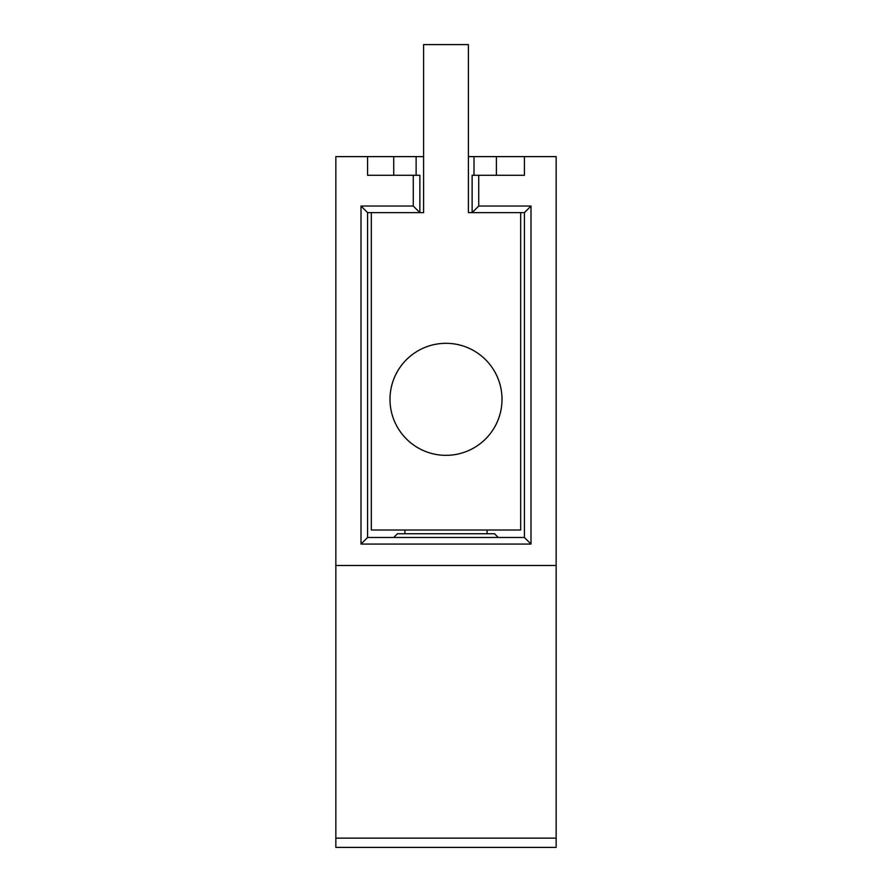 <?xml version="1.0" encoding="UTF-8"?>
<svg xmlns="http://www.w3.org/2000/svg" width="892" height="892" viewBox="0 0 892 892"><rect width="100%" height="100%" fill="white"/><g stroke="black" fill="none" stroke-linecap="round" stroke-linejoin="round"><path stroke-width="1.34" d="M367.582 212.63L367.582 537.486L524.418 537.486L524.418 212.63L472.136 212.63L472.136 175.289L478.725 175.289L478.725 206.041L530.996 206.041L530.996 544.064L361.004 544.064L361.004 206.041L413.275 206.041L413.275 175.289L419.864 175.289L419.864 212.63L367.582 212.63L361.004 206.041M367.582 537.486L361.004 544.064M524.418 537.486L530.996 544.064M413.275 206.041L419.864 212.63L423.6 212.63L423.6 44.6L468.4 44.6L468.4 212.63L472.136 212.63L478.725 206.041M335.849 565.483L335.849 847.4L556.151 847.4L556.151 565.483L335.849 565.483L335.849 156.624L423.6 156.624M468.4 156.624L474.009 156.624L474.009 175.289M367.582 156.624L367.582 175.289L413.275 175.289M556.151 565.483L556.151 156.624L524.418 156.624L524.418 175.289L478.725 175.289M496.409 175.289L496.409 156.624L474.009 156.624M496.409 156.624L524.418 156.624M524.418 212.63L530.996 206.041M389.994 399.326A56.006 56.006 0 0 0 474.009 447.829A56.006 56.006 0 0 0 474.009 350.824A56.006 56.006 0 0 0 389.994 399.326M371.317 212.63L371.317 530.015L520.683 530.015L520.683 212.63M498.271 537.486L494.536 533.75L397.464 533.75L393.729 537.486M404.923 533.75L404.923 530.015M393.729 156.624L393.729 175.289M335.849 838.146L556.151 838.146M416.129 156.624L416.129 175.289M487.077 533.75L487.077 530.015"/></g></svg>

